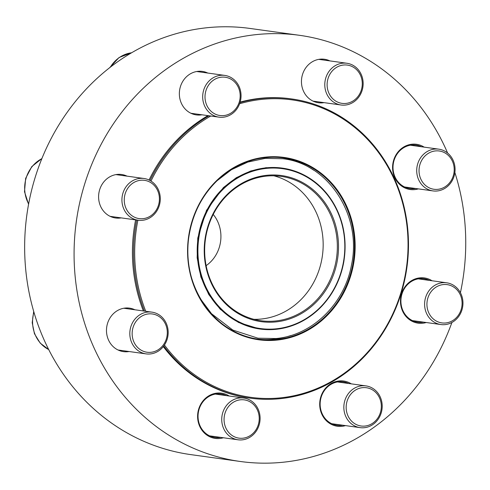 <?xml version="1.0" encoding="UTF-8"?>
<svg xmlns="http://www.w3.org/2000/svg" width="490" height="490" viewBox="0 0 490 490"><rect width="100%" height="100%" fill="white"/><g stroke="black" fill="none" stroke-linecap="round" stroke-linejoin="round"><path stroke-width="0.73" d="M448.546 153.866A21.076 19.147 -82.1 0 1 453.281 178.415A21.076 19.147 -82.1 0 1 432.995 190.91A21.076 19.147 -82.1 0 1 423.231 186.2A21.076 19.147 -82.1 0 1 418.503 161.651A21.076 19.147 -82.1 0 1 438.783 149.162A21.076 19.147 -82.1 0 1 448.546 153.866M448.221 155.312A19.318 17.548 97.9 0 0 419.373 166.857A19.318 17.548 97.9 0 0 442.262 188.234A19.318 17.548 97.9 0 0 448.221 155.312M462.928 301.76A21.076 19.147 -82.1 0 1 440.884 324.545A21.076 19.147 -82.1 0 1 424.64 305.589A21.076 19.147 -82.1 0 1 446.678 282.797A21.076 19.147 -82.1 0 1 462.928 301.76M462.058 302.018A19.318 17.548 97.9 0 0 434.746 288.016A19.318 17.548 97.9 0 0 436.725 321.281A19.318 17.548 97.9 0 0 462.058 302.018M377.435 420.224A21.076 19.147 -82.1 0 1 360.126 427.635A21.076 19.147 -82.1 0 1 344.997 414.479A21.076 19.147 -82.1 0 1 348.604 393.299A21.076 19.147 -82.1 0 1 365.914 385.887A21.076 19.147 -82.1 0 1 381.049 399.044A21.076 19.147 -82.1 0 1 377.435 420.224M376.963 419.201A19.318 17.548 97.9 0 0 367.188 387.86A19.318 17.548 97.9 0 0 347.091 413.529A19.318 17.548 97.9 0 0 376.963 419.201M242.164 439.867A21.076 19.147 -82.1 0 1 238.024 439.787A21.076 19.147 -82.1 0 1 221.75 418.552A21.076 19.147 -82.1 0 1 239.671 397.96A21.076 19.147 -82.1 0 1 243.812 398.039A21.076 19.147 -82.1 0 1 260.086 419.275A21.076 19.147 -82.1 0 1 242.164 439.867M242.783 438.219A19.318 17.548 97.9 0 0 256.27 407.894A19.318 17.548 97.9 0 0 225.878 410.932A19.318 17.548 97.9 0 0 242.783 438.219M313.71 170.208A91.52 83.147 97.9 0 0 295.311 160.965A91.52 83.147 97.9 0 0 282.375 157.743M257.232 339.025A91.52 83.147 97.9 0 0 290.778 335.552M164.45 345.034A150.154 136.416 97.9 0 0 383.149 331.626A150.154 136.416 97.9 0 0 315.419 105.479A150.154 136.416 97.9 0 0 239.616 103.751M210.761 116.02A150.154 136.416 97.9 0 0 150.987 181.061M137.874 220.2A150.154 136.416 97.9 0 0 145.751 311.285M240.014 102.582A151.03 137.212 -82.1 0 1 291.746 98.949A151.03 137.212 -82.1 0 1 315.315 104.591A151.03 137.212 -82.1 0 1 404.55 280.525A151.03 137.212 -82.1 0 1 250.255 398.149L249.159 397.996A151.03 137.212 -82.1 0 1 163.293 346.626M143.368 310.954A151.03 137.212 -82.1 0 1 135.626 219.888M250.255 398.149A151.03 137.212 -82.1 0 1 163.789 345.983M144.458 311.107A151.03 137.212 -82.1 0 1 136.722 220.041M149.989 180.473A151.03 137.212 -82.1 0 1 209.028 115.775M149.052 180.002A151.03 137.212 -82.1 0 1 207.938 115.628M240.161 102.092A151.03 137.212 -82.1 0 1 290.656 98.796L291.746 98.949M206.125 265.647A33.632 30.552 97.9 0 0 213.23 214.442M253.961 319.333A72.881 66.211 97.9 0 0 322.028 258.144A72.881 66.211 97.9 0 0 278.21 177.117A72.881 66.211 97.9 0 0 273.867 175.8M292.383 179.083A72.881 66.211 97.9 0 0 281.015 176.357A72.881 66.211 97.9 0 0 205.414 239.451A72.881 66.211 97.9 0 0 260.986 320.736A72.881 66.211 97.9 0 0 335.448 263.975A72.881 66.211 97.9 0 0 292.383 179.083M293.008 178.293A73.757 67.014 -82.1 0 1 315.591 302.722A73.757 67.014 -82.1 0 1 205.5 264.784A73.757 67.014 -82.1 0 1 293.008 178.293M451.896 322.5A215.135 195.449 -82.1 0 1 240.357 461.488A215.135 195.449 -82.1 0 1 84.525 184.51A215.135 195.449 -82.1 0 1 299.464 35.305A215.135 195.449 -82.1 0 1 447.603 153.039M454.873 172.535A215.135 195.449 -82.1 0 1 460.41 292.714M240.357 461.488L190.929 454.634A215.135 195.449 -82.1 0 1 35.096 177.656A215.135 195.449 -82.1 0 1 250.035 28.451L299.464 35.305M345.493 425.608A22.828 20.739 -82.1 0 1 333.788 425.4A22.828 20.739 -82.1 0 1 321.661 394.53A22.828 20.739 -82.1 0 1 351.287 383.86M426.257 322.518A22.828 20.739 -82.1 0 1 414.546 322.31A22.828 20.739 -82.1 0 1 402.419 291.44A22.828 20.739 -82.1 0 1 432.045 280.77M418.362 188.877A22.828 20.739 -82.1 0 1 406.657 188.668A22.828 20.739 -82.1 0 1 394.53 157.798A22.828 20.739 -82.1 0 1 424.156 147.129M223.391 437.76A22.828 20.739 -82.1 0 1 211.686 437.552A22.828 20.739 -82.1 0 1 199.559 406.682A22.828 20.739 -82.1 0 1 229.179 396.012M324.074 102.643A21.952 19.943 -82.1 0 1 318.42 102.747A21.952 19.943 -82.1 0 1 314.997 101.926A21.952 19.943 -82.1 0 1 302.024 76.354A21.952 19.943 -82.1 0 1 324.454 59.259A21.952 19.943 -82.1 0 1 329.862 60.895M201.972 114.795A21.952 19.943 -82.1 0 1 196.319 114.899A21.952 19.943 -82.1 0 1 192.895 114.078A21.952 19.943 -82.1 0 1 179.922 88.506A21.952 19.943 -82.1 0 1 202.352 71.411A21.952 19.943 -82.1 0 1 207.76 73.047M121.208 217.885A21.952 19.943 -82.1 0 1 115.554 217.989A21.952 19.943 -82.1 0 1 112.13 217.168A21.952 19.943 -82.1 0 1 99.164 191.596A21.952 19.943 -82.1 0 1 121.587 174.501A21.952 19.943 -82.1 0 1 127.002 176.137M129.103 351.526A21.952 19.943 -82.1 0 1 123.449 351.63A21.952 19.943 -82.1 0 1 120.026 350.809A21.952 19.943 -82.1 0 1 107.053 325.238A21.952 19.943 -82.1 0 1 129.483 308.143A21.952 19.943 -82.1 0 1 134.891 309.778M421.418 146.749A21.952 19.943 97.9 0 0 416.01 145.114A21.952 19.943 97.9 0 0 393.58 162.208A21.952 19.943 97.9 0 0 406.553 187.78A21.952 19.943 97.9 0 0 409.977 188.601A21.952 19.943 97.9 0 0 415.63 188.497M429.307 280.39A21.952 19.943 97.9 0 0 423.899 278.755A21.952 19.943 97.9 0 0 401.475 295.85A21.952 19.943 97.9 0 0 414.442 321.422A21.952 19.943 97.9 0 0 417.866 322.242A21.952 19.943 97.9 0 0 423.519 322.138M348.549 383.48A21.952 19.943 97.9 0 0 343.141 381.845A21.952 19.943 97.9 0 0 320.711 398.94A21.952 19.943 97.9 0 0 333.684 424.512A21.952 19.943 97.9 0 0 337.108 425.332A21.952 19.943 97.9 0 0 342.761 425.228M226.447 395.632A21.952 19.943 97.9 0 0 221.039 393.997A21.952 19.943 97.9 0 0 198.609 411.092A21.952 19.943 97.9 0 0 211.582 436.663A21.952 19.943 97.9 0 0 215.006 437.484A21.952 19.943 97.9 0 0 220.659 437.38M136.343 349.18A21.076 19.147 -82.1 0 1 131.608 324.625A21.076 19.147 -82.1 0 1 151.894 312.136A21.076 19.147 -82.1 0 1 161.651 316.84A21.076 19.147 -82.1 0 1 166.386 341.395A21.076 19.147 -82.1 0 1 146.1 353.884A21.076 19.147 -82.1 0 1 136.343 349.18M138.125 347.931A19.318 17.548 97.9 0 0 166.968 336.385A19.318 17.548 97.9 0 0 144.078 315.015A19.318 17.548 97.9 0 0 138.125 347.931M121.961 201.286A21.076 19.147 -82.1 0 1 143.999 178.495A21.076 19.147 -82.1 0 1 160.248 197.458A21.076 19.147 -82.1 0 1 138.211 220.243A21.076 19.147 -82.1 0 1 121.961 201.286M124.282 201.225A19.318 17.548 97.9 0 0 151.594 215.226A19.318 17.548 97.9 0 0 149.621 181.962A19.318 17.548 97.9 0 0 124.282 201.225M207.448 82.816A21.076 19.147 -82.1 0 1 224.763 75.405A21.076 19.147 -82.1 0 1 239.892 88.561A21.076 19.147 -82.1 0 1 236.284 109.742A21.076 19.147 -82.1 0 1 218.969 117.153A21.076 19.147 -82.1 0 1 203.84 103.996A21.076 19.147 -82.1 0 1 207.448 82.816M209.377 84.041A19.318 17.548 97.9 0 0 219.153 115.389A19.318 17.548 97.9 0 0 239.249 89.719A19.318 17.548 97.9 0 0 209.377 84.041M342.724 63.179A21.076 19.147 -82.1 0 1 346.865 63.253A21.076 19.147 -82.1 0 1 363.139 84.488A21.076 19.147 -82.1 0 1 345.217 105.081A21.076 19.147 -82.1 0 1 341.077 105.001A21.076 19.147 -82.1 0 1 324.803 83.772A21.076 19.147 -82.1 0 1 342.724 63.179M343.557 65.023A19.318 17.548 97.9 0 0 330.07 95.354A19.318 17.548 97.9 0 0 360.462 92.316A19.318 17.548 97.9 0 0 343.557 65.023M298 161.333A91.52 83.147 97.9 0 0 283.716 157.915A91.52 83.147 97.9 0 0 188.785 237.148A91.52 83.147 97.9 0 0 258.573 339.221A91.52 83.147 97.9 0 0 352.071 267.944A91.52 83.147 97.9 0 0 298 161.333M298.373 160.861A92.047 83.625 -82.1 0 1 326.554 316.136A92.047 83.625 -82.1 0 1 189.165 268.796A92.047 83.625 -82.1 0 1 298.373 160.861M295.041 171.684A80.697 73.316 97.9 0 0 199.301 266.303A80.697 73.316 97.9 0 0 319.75 307.812A80.697 73.316 97.9 0 0 295.041 171.684M281.462 167.996L294.992 171.151A81.224 73.794 -82.1 0 1 342.969 265.764A81.224 73.794 -82.1 0 1 259.988 329.023A81.224 73.794 -82.1 0 1 198.052 238.428A81.224 73.794 -82.1 0 1 282.301 168.113A81.224 73.794 -82.1 0 1 294.974 171.151C307.144 175.402 317.538 182.623 326.168 192.809C341.8 212.305 347.716 235.078 343.919 261.133C341.671 274.32 336.802 286.289 329.298 297.026C311.119 321.183 288.016 331.853 259.988 329.023M33.902 312.118A31.611 28.72 97.9 0 0 48.694 349.554M41.846 158.674A31.611 28.72 97.9 0 0 28.634 203.914M131.583 52.779A31.611 28.72 97.9 0 0 110.348 67.161M438.783 149.162L410.357 145.218M432.995 190.91L404.569 186.966M446.678 282.797L418.246 278.853M440.884 324.545L412.458 320.607M365.914 385.887L337.488 381.943M360.126 427.635L331.699 423.697M243.812 398.039L215.386 394.095M238.024 439.787L209.591 435.849M283.71 157.915L283.716 157.915C260.337 155.091 239.187 161.694 220.267 177.735C203.258 193.017 192.839 212.427 189.005 235.978C180.485 284.61 214.044 334.358 258.573 339.221M259.608 328.968L238.514 322.469L220.261 309.276L208.758 294.521L200.894 277.009L197.158 257.783L197.782 237.993L206.504 210.326L223.403 187.572L236.327 177.692L250.739 170.967L266.003 167.69L281.646 168.021M216.862 180.877L231.439 169.705L247.793 162.086L265.194 158.368L282.84 158.742C328.747 163.727 362.233 215.986 351.489 264.943C344.611 303.757 312.173 335.521 275.937 338.529L257.948 338.192L232.805 330.064L211.502 313.68L200.447 298.863M151.894 312.136L123.829 308.247M146.1 353.884L118.035 349.995M33.706 311.45L32.199 322.702L34.447 333.721L40.192 343.098L48.724 349.615M143.999 178.495L115.934 174.605M138.211 220.243L110.146 216.353M41.913 158.509L31.807 166.582L25.652 178.36L24.5 191.719L28.567 204.281M224.763 75.405L196.698 71.516M218.969 117.153L190.904 113.264M131.638 52.749L119.064 57.52L109.644 67.712M346.865 63.253L318.8 59.364M341.077 105.001L313.012 101.112"/></g></svg>
